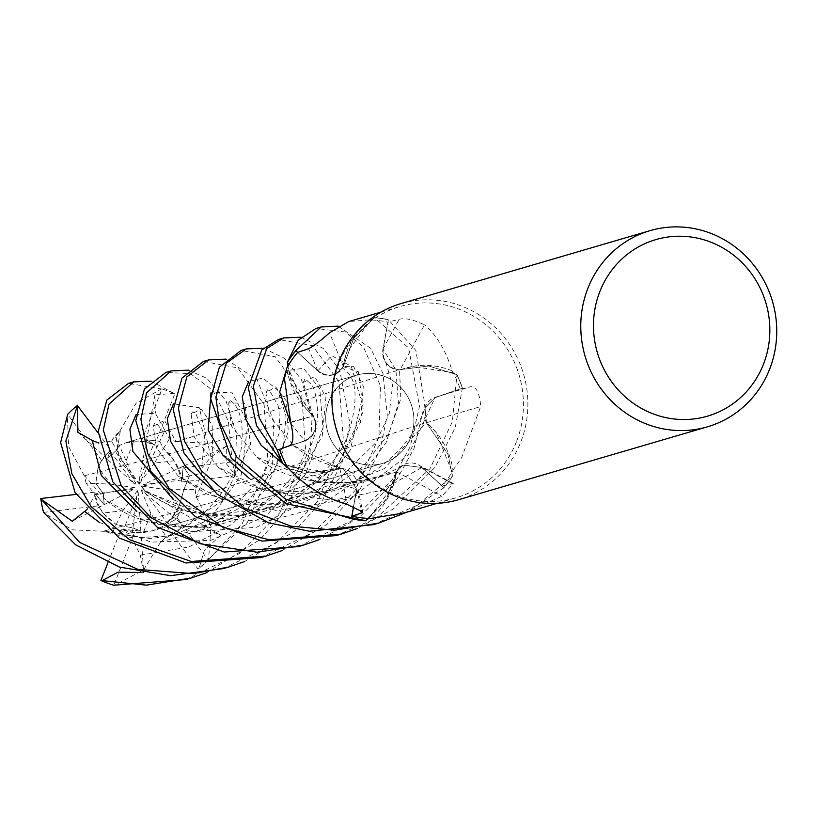 <?xml version="1.0" encoding="UTF-8"?>
<svg xmlns="http://www.w3.org/2000/svg" width="816" height="816" viewBox="0 0 816 816"><rect width="100%" height="100%" fill="white"/><g stroke="black" fill="none" stroke-linecap="round" stroke-linejoin="round"><path stroke-width="0.61" stroke-dasharray="4.08 3.06" d="M373.391 524.647L416.486 505.563L452.411 476.207L447.933 454.053L426.085 422.382L447.933 454.053L452.401 475.993A102.061 97.502 -106.3 0 1 443.894 487.631L421.821 467.599L403.002 465.181L396.647 471.617L393.292 485.51A74.929 71.573 -106.3 0 1 370.709 518.466M160.283 541.569L160.609 542.099L396.79 471.903L396.515 471.362L386.131 499.749L365.558 520.659M139.822 572.475L143.657 572.71L140.842 531.063L132.988 527.972L116.219 524.657L122.798 510.714L103.02 513.07L116.219 524.657L111.914 533.766L104.611 531.094L150.98 538.723L199.787 530.227L243.219 505.889L274.278 469.975L288.252 431.674L286.467 401.186L275.665 386.927L265.924 392.639L269.137 415.487L293.689 445.709L340.119 468.425L343.301 468.782L356.612 489.151L353.491 506.787L356.612 489.151L343.301 468.782L340.119 468.425L326.808 471.995A74.929 71.573 -106.3 0 1 287.558 467.446M353.583 506.828L356.867 489.172A17.207 16.432 -106.3 0 0 356.725 482.011A17.207 16.432 -106.3 0 0 339.772 468.384A74.929 71.573 -106.3 0 1 326.808 471.995L286.6 465.681L313.099 472.525L340.262 468.18L311.202 472.393L283.05 463.855M279.776 449.31L304.633 440.762C315.129 435.438 317.975 427.105 313.181 415.772C317.975 427.094 315.129 435.418 304.633 440.762L279.776 449.31M84.742 475.697L313.589 416.027L291.812 384.326L287.385 362.386M410.693 437.458A45.992 43.931 -106.3 0 1 382.745 463.345A45.992 43.931 -106.3 0 1 337.304 449.32A45.992 43.931 -106.3 0 1 328.95 400.952A45.992 43.931 -106.3 0 1 356.898 375.074A45.992 43.931 -106.3 0 1 402.339 389.099A45.992 43.931 -106.3 0 1 410.693 437.458A45.992 43.931 -106.3 0 1 382.745 463.345A45.992 43.931 -106.3 0 1 337.304 449.32A45.992 43.931 -106.3 0 1 328.95 400.952A45.992 43.931 -106.3 0 1 356.898 375.074A45.992 43.931 -106.3 0 1 402.339 389.099A45.992 43.931 -106.3 0 1 410.693 437.458M401.166 303.542A102.194 97.624 -106.3 0 1 502.146 334.693A102.194 97.624 -106.3 0 1 520.71 442.18A102.194 97.624 -106.3 0 1 458.612 499.688M516.446 441.742A99.644 95.186 -106.3 0 1 455.899 497.821A99.644 95.186 -106.3 0 1 357.449 467.446A99.644 95.186 -106.3 0 1 339.344 362.651A99.644 95.186 -106.3 0 1 399.891 306.581A99.644 95.186 -106.3 0 1 498.341 336.957A99.644 95.186 -106.3 0 1 516.446 441.742M87.057 509.49L95.064 494.822L86.129 483.184L95.768 483.531L97.849 468.639L95.768 483.541L103.275 493.343L104.183 504.645L95.186 493.823L133.702 489.304L134.905 487.672L103.275 493.343L95.768 483.531L110.537 484.082L98.257 467.405L97.849 468.639L101.51 460.285A45.992 43.931 -106.3 0 1 110.823 450.259L107.09 459.01L134.059 483.643L136.048 483.949L119.381 445.454L116.647 450.034L107.09 459L110.211 451.136L134.059 483.643M103.02 513.07A45.992 43.931 -106.3 0 1 95.186 493.823M43.574 512.387L98.093 505.879L105.968 516.385L116.219 524.657L132.977 527.972L140.831 531.063L123.573 529.604L138.241 492.578L137.455 490.64L132.977 527.972M143.371 532.593L152.194 530.859L160.283 527.677L150.868 513.56L143.371 532.593A45.992 43.931 -106.3 0 1 123.573 529.604M225.991 359.122L257.183 379.889L273.707 420.985L272.146 466.018L247.513 522.189L198.971 568.477L204.388 550.29L220.728 535.245L203.419 528.003L185.752 526.442C212.231 510.704 236.354 478.849 241.485 447.158C246.422 401.156 224.93 398.443 229.663 400.972L228.684 402.941L244.565 403.104L250.604 444.077L222.554 500.596L160.446 541.844L166.423 536.908L160.273 527.677L176.062 519.272L180.397 511.836L166.994 522.709L143.147 490.202L141.158 489.896L176.062 519.272L160.273 527.677L152.194 530.859L134.456 532.726L113.791 585.205M178.949 506.44L183.886 489.59L166.668 489.763L178.949 506.44A45.992 43.931 -106.3 0 1 166.994 522.709M404.777 512.795L441.864 496.291L453.308 483.541L442.119 486.02L421.913 467.527L403.145 465.1L396.77 471.556M453.043 470.21L461.56 457.817L480.695 406.592C479.726 393.281 476.462 386.641 470.893 386.672L460.173 389.008L435.081 397.555L425.044 407.674L426.411 422.29L436.376 432.704A74.929 71.573 -106.3 0 1 453.043 470.21A99.644 95.186 -106.3 0 1 452.074 471.923A99.644 95.186 -106.3 0 1 442.119 486.02L421.994 467.405A1725.677 908.902 62.5 0 1 452.115 483.521M164.903 430.471L169.34 438.906L175.991 441.762L164.444 420.373L153.224 426.289L156.56 448.147L178.276 476.177L206.795 494.047L243.372 504.461L284.549 504.186L326.441 491.416L362.855 466.803L388.773 433.704L400.829 398.677L399.534 369.913L412.978 366.374A74.929 71.573 -106.3 0 0 400.003 369.995A1728.155 107.355 -58.2 0 1 424.504 324.86C413.794 319.637 405.348 317.771 399.157 319.27L387.947 322.177L383.061 349.217C382.52 361.702 388.253 368.597 400.268 369.903M400.003 369.995A17.207 16.432 -106.3 0 1 382.918 349.207L387.937 322.177A99.644 95.186 -106.3 0 1 387.947 322.177L383.092 349.248C382.49 361.488 388.069 368.393 399.82 369.985C388.079 368.414 382.5 361.498 383.092 349.248L388.385 319.688L415.885 350.543L424.779 404.083L414.018 448.463L397.494 478.268L358.999 517.691L319.495 539.6M452.217 370.933A99.644 95.186 -106.3 0 1 453.186 372.698L412.978 366.374A74.929 71.573 -106.3 0 1 452.217 370.933C445.679 350.186 436.438 334.825 424.504 324.86M442.119 486.02L443.894 487.631A102.061 97.502 -106.3 0 0 452.401 475.993L452.074 471.923L436.376 432.704A74.929 71.573 -106.3 0 0 426.595 422.759A17.207 16.432 -106.3 0 1 435.02 397.412L462.366 388.253L435.071 397.637L425.003 407.786L426.411 422.29M426.595 422.759A1728.155 594.089 -1.3 0 1 480.695 406.592M421.994 467.405A17.207 16.432 -106.3 0 0 418.241 464.763A17.207 16.432 -106.3 0 0 396.484 471.954A74.929 71.573 -106.3 0 1 393.292 485.51L368.781 518.415L387.151 498.107L396.923 471.852M396.484 471.954A1728.155 910.197 62.5 0 1 441.864 496.291M353.542 506.807L356.725 489.161L343.444 468.812L340.252 468.455M339.772 468.384A1728.155 739.582 128.9 0 1 346.851 504.268M351.849 516.202L352.033 515.171M290.659 422.545A1728.155 252.848 -172.8 0 0 313.181 415.619A17.207 16.432 -106.3 0 1 304.766 440.956L280.571 449.045L304.705 440.824C315.394 435.336 318.148 426.87 312.977 415.426M279.613 449.371L280.571 449.045L279.613 449.371M313.181 415.619A74.929 71.573 -106.3 0 1 303.409 405.674A74.929 71.573 -106.3 0 1 286.742 368.159M86.119 483.184L84.456 475.677L106.621 500.881L147.217 521.791L199.624 527.279L253.929 512.183L297.779 478.502L322.249 436.03L325.921 397.361L314.701 376.533L303.277 382.469L313.058 416.068L303.409 405.674L287.711 366.445L291.812 384.326L313.058 416.068M335.947 535.612L375.86 518.405L429.93 468.761L452.36 421.729L456.919 374.626L428.584 365.996L399.707 369.709L428.533 365.996L456.736 374.524L453.186 372.698A99.644 95.186 -106.3 0 1 460.173 389.008M111.608 441.232L114.842 435.764L120.146 431.011L116.005 436.254L119.493 460.214L144.371 490.181L187.66 511.703L242.219 515.804L296.259 498.658L338.12 464.08L360.529 422.26L363.293 386.233L353.665 366.649L342.863 366.527L346.494 352.859A74.929 71.573 -106.3 0 1 369.077 319.903A99.644 95.186 -106.3 0 1 371.005 319.964A99.644 95.186 -106.3 0 1 387.937 322.177M369.077 319.903L348.769 321.545M298.534 546.577L352.022 520.496L392.302 479.788L410.234 446.587L419.495 406.286L408.643 347.973L374.401 317.608L353.634 338.589L343.159 367.047L353.603 338.64L374.228 317.72L371.005 319.964L346.494 352.859A74.929 71.573 -106.3 0 0 343.301 366.425A17.207 16.432 -106.3 0 1 317.791 370.974L297.667 352.359L317.873 370.852C328.022 377.849 336.508 376.278 343.352 366.149M343.301 366.425A1728.155 63.271 -115.8 0 0 329.491 332.836M175.807 442.037L399.697 369.648M120.268 431.307L116.657 453.625L145.319 491.242L205.652 515.661L278.817 507.093L337.396 465.416L363.406 411.142L358.408 371.77L342.863 366.527M297.667 352.359L317.883 370.801C327.787 377.716 336.212 376.298 343.159 366.547C336.223 376.298 327.797 377.716 317.883 370.801L295.892 350.737M104.754 530.828L340.088 468.731M195.809 497.168L426.727 422.311M374.228 317.72A102.061 97.502 -106.3 0 1 388.365 319.811A102.061 97.502 -106.3 0 0 374.218 317.72M456.736 374.524A102.061 97.502 -106.3 0 1 462.366 388.253L455.206 427.778L434.959 467.293L393.251 509.011L357.102 528.584M136.048 483.949L116.647 450.034L119.381 445.444L126.347 442.598L119.381 445.454L114.832 435.754M188.476 370.158L206.866 378.287L225.95 400.585L236.477 434.041L235.181 474.81L226.063 463.366L226.389 446.321L210.936 457.001L201.705 468.17L201.674 473.3L195.126 489.478L183.886 489.59L189.434 475.963L183.304 466.191L182.019 480.022L143.504 484.541L142.3 486.183L189.434 475.963L183.886 489.59L179.581 505.145L174.247 513.988L208.09 559.96A102.194 97.624 -106.3 0 1 197.992 569.078L164.924 524.015L180.397 511.826L143.147 490.202M174.185 460.775L163.435 448.474L154.408 463.131L174.185 460.775A45.992 43.931 -106.3 0 1 182.019 480.022M169.34 438.896L163.445 448.474L159.722 441.344L146.656 439.773L153.632 444.241L138.965 481.267L139.75 483.205L159.722 441.344L163.445 448.474L168.596 453.166L172.931 458.725L177.664 468.394A45.992 43.931 -106.3 0 1 181.56 482.011L183.304 466.191L143.504 484.541M126.337 460.295L133.834 441.252A45.992 43.931 -106.3 0 1 153.632 444.241M133.834 441.252L126.347 442.598L141.301 441.548A45.992 43.931 -106.3 0 1 154.51 445.128L146.645 439.773L159.722 441.334L164.914 430.471L155.346 413.212L136.078 414.599M98.257 467.405A45.992 43.931 -106.3 0 1 110.211 451.136M72.236 521.251L133.702 489.304M134.905 487.672L110.537 484.082M140.831 531.063L138.241 492.578M137.455 490.64L122.798 510.714M141.158 489.896L150.868 513.56M142.3 486.183L166.668 489.763M146.656 439.773L138.965 481.267M139.75 483.205L154.408 463.131M226.389 446.321L183.304 466.191L189.434 475.963L201.674 473.3M77.897 432.327L107.09 459.01L116.647 450.034L111.608 441.221L98.838 443.088M235.181 474.81L234.957 475.738L181.56 482.011M177.664 468.394L232.183 461.887A102.194 97.624 -106.3 0 1 234.957 475.738M232.183 461.887L228.378 421.168L213.058 390.589L190.403 373.626L165.934 372.433M151.011 381.164L174.838 393.791L154.51 445.128M141.301 441.548L161.966 389.069A102.194 97.624 -106.3 0 1 174.838 393.791M161.966 389.069L128.51 383.387M452.411 476.207A102.194 97.624 -106.3 0 1 443.986 487.723L406.817 512.193M198.971 568.477L197.992 569.078M208.09 559.96L242.281 523.719L268.025 461.917L264.149 404.654L237.844 367.914L203.5 361.427M338.11 326.125L370.627 348.279L382.939 373.422L387.304 415.436L380.021 449.881L360.091 489.212L326.89 524.474L282.05 550.565M260.957 557.583L314.405 531.593L354.858 490.753L378.91 437.192L380.429 385.846L363.518 347.116L345.464 332.02L315.955 328.501M263.537 348.187L284.56 358.357L301.471 379.756L312.13 416.609L310.08 452.819L284.937 511.234L260.1 539.509L207.029 572.536M185.956 579.544L239.241 553.605L279.847 512.723L305.704 450.534L301.634 393.21L275.257 356.745L241.087 350.421M301.022 337.222L323.411 348.524L339.68 370.076L349.87 423.198L342.21 461.989L322.534 500.208L294.596 531.134L244.647 561.52M223.38 568.579L276.808 542.609L317.434 501.707L343.301 439.161L338.977 381.827L312.477 345.637L278.501 339.466M195.136 489.478L196.136 497.179L212.782 457.144L212.18 424.922L201.246 409.02L191.168 414.202L194.228 437.315L218.331 467.252L263.894 490.008L324.125 492.864L384.295 468.639L426.36 422.402L425.003 407.786L435.071 397.637L462.366 388.253A102.061 97.502 -106.3 0 0 456.725 374.524M176.154 441.507L207.295 443.312L232.081 461.305M174.43 393.363L154.969 394.862L155.346 413.212M160.609 542.099L143.585 569.854L114.383 585.347M228.684 402.941L231.469 425.952L256.938 457.205L318.271 482.45L357.51 482.501L396.647 471.617L403.002 465.181L421.821 467.599L443.986 487.723M185.752 526.442L166.423 536.897M84.201 475.646L68.585 446.515L67.32 414.712M120.034 430.736L136.058 403.277L161.476 388.895M143.657 572.71L140.311 555.227L131.825 537.662L111.925 533.756M104.479 531.338L72.349 529.819L43.778 512.938M196.442 497.189L211.058 526.616L208.539 559.531M76.112 494.384L94.197 492.262L104.183 504.645L103.275 493.343L95.064 494.822M107.936 562.744L121.247 529.135L140.842 531.063M132.988 527.972L131.825 537.662M374.401 317.608A102.194 97.624 -106.3 0 1 388.385 319.688M456.919 374.626A102.194 97.624 -106.3 0 1 462.478 388.212M101.51 460.285L67.667 414.314M98.185 433.021L110.823 450.259M98.093 505.879A45.992 43.931 -106.3 0 1 94.197 492.262M134.456 532.726A45.992 43.931 -106.3 0 1 121.247 529.135M220.728 535.245L180.397 511.826L176.062 519.272L185.13 526.901M174.247 513.988A45.992 43.931 -106.3 0 1 164.924 524.015M154.969 394.862L146.645 439.773M382.918 349.207A1725.677 107.202 -58.2 0 1 399.157 319.27M435.02 397.412A1725.677 593.232 -1.3 0 1 470.893 386.672M356.867 489.172A1725.677 738.521 128.9 0 1 361.141 510.398M304.766 440.956A1725.677 252.481 -172.8 0 1 289.864 445.567M317.791 370.974A1725.677 63.179 -115.8 0 0 308.642 348.718M173.482 499.769L216.077 518.027L266.138 521.577L315.935 508.266L357.765 480.134L386.06 442.772L398.453 403.339L395.903 369.893L383.071 349.217M249.421 478.502L288.66 495.506L334.183 500.096L380.664 490.549L421.913 467.537M291.016 423.81L304.694 440.813M317.883 370.801L331.602 355.623L351.288 366.353L361.468 401.431L350.176 450.279L313.426 497.219L256.591 527.289L192.535 531.757L136.741 511.377M288.65 468.608L356.714 489.161M211.446 489.09L276.716 510.765L350.176 498.729L408.275 455.053L435.091 397.555M203.419 528.013L241.189 475.116L247.982 423.147L231.846 392.17L210.987 392.812M99.338 522.362L151.001 542.089L210.773 540.396L265.955 515.875L305.378 474.524L322.983 427.778L319.77 388.804L303.47 368.24L286.039 370.75M140.311 555.227L188.935 546.965L232.478 523.984L264.976 490.008L282.846 451.544L286.049 416.119L277.644 390.068L262.803 377.981L248.635 381.623M210.936 457.001L199.339 407.755L173.471 403.818M152.194 530.859L382.745 463.345L152.194 530.859M437.07 503.339L455.899 497.821M418.241 464.763L453.308 483.541M356.725 482.011L362.651 511.938M381.062 312.089L399.891 306.581M385.784 362.273L392.588 385.356L389.191 413.865L375.972 442.547L334.172 483.541L276.848 503.737L221.564 499.341L178.276 476.177M256.938 457.205C293.648 488.519 362.896 490.385 403.012 465.181L403.145 465.11M342.026 368.393L342.536 367.934L348.391 373.249C357.388 383.693 357.286 404.348 348.075 435.214C340.119 455.053 325.941 472.821 305.531 488.529C290.2 499.739 273.115 507.583 254.266 512.071C218.627 521.475 173.512 513.315 144.371 490.181M293.689 445.709C306.847 456.338 323.381 464.029 343.301 468.782L343.444 468.812M218.331 467.252C262.089 503.013 335.356 503.615 385.417 462.805C404.889 446.658 418.088 428.318 425.014 407.786L425.054 407.674M126.347 442.598L356.898 375.074L126.347 442.598M153.224 426.289L154.765 422.943C155.275 424.504 153.194 417.863 163.149 432.092M106.621 500.881C123.94 514.723 145.309 523.117 170.728 526.055C236.242 533.95 295.667 487.866 309.713 448.076C324.238 418.343 314.894 385.091 310.131 383.234L304.97 378.92L303.277 382.469M116.005 436.254L117.484 433.857M265.914 392.639L267.546 389.885L270.116 391.537L278.072 405.593L278.99 409.561L279.745 431.552L263.823 475.055L230.204 510.724L172.421 535.459L140.464 537.601L107.09 531.665M191.158 414.202L192.484 411.896L196.197 414.497L204.734 436.081L201.705 468.17"/><path stroke-width="1.22" d="M246.187 348.932L241.087 350.421L219.371 367.2L210.661 398.667L231.265 458.164L285.977 503.625L365.568 520.659A102.061 97.502 -106.3 0 1 351.421 518.568L353.491 506.787L351.4 518.69L285.386 499.117L236.885 457.164L219.218 421.117L215.852 397.137L226.267 363.232L246.187 348.932L263.537 348.187M283.733 337.936L278.501 339.466L261.824 349.88L248.288 387.641L256.571 425.677L283.05 463.855A102.061 97.502 -106.3 0 1 277.42 450.126L279.776 449.31L277.307 450.157L259.274 418.006L253.317 386.172L266.812 348.473L283.733 337.936L301.022 337.222M707.482 426.809L458.612 499.688A102.194 97.624 -106.3 0 1 357.632 468.537A102.194 97.624 -106.3 0 1 339.068 361.06A102.194 97.624 -106.3 0 1 401.166 303.542L650.036 230.653A102.194 97.624 -106.3 0 1 751.016 261.814A102.194 97.624 -106.3 0 1 769.58 369.291A102.194 97.624 -106.3 0 1 707.482 426.809A102.194 97.624 -106.3 0 1 606.502 395.648A102.194 97.624 -106.3 0 1 587.938 288.17A102.194 97.624 -106.3 0 1 650.036 230.653M763.399 364.385A91.973 87.863 -106.3 0 1 648.547 411.958A91.973 87.863 -106.3 0 1 599.923 291.373A91.973 87.863 -106.3 0 1 714.775 243.811A91.973 87.863 -106.3 0 1 763.399 364.385M381.062 312.089L348.769 321.545L329.491 332.836C320.851 340.598 313.905 345.892 308.642 348.718L297.667 352.359L295.8 350.656L321.147 326.981L315.955 328.501L298.238 340.15L287.375 362.171L287.711 366.445A99.644 95.186 -106.3 0 0 286.742 368.159L284.458 378.726L290.659 422.545C293.842 435.203 293.576 442.874 289.864 445.567L277.42 450.126A102.061 97.502 -106.3 0 0 283.05 463.855L286.6 465.681A99.644 95.186 -106.3 0 1 279.613 449.371M361.141 510.398A1725.677 738.521 128.9 0 1 361.6 512.958L362.651 511.938L346.851 504.268C323.707 497.587 303.95 485.306 287.558 467.446A99.644 95.186 -106.3 0 1 286.6 465.681L283.05 463.855M361.6 512.958L351.839 516.202A99.644 95.186 -106.3 0 1 351.839 516.202L353.542 506.807M365.568 520.659L368.771 518.415A99.644 95.186 -106.3 0 1 351.849 516.202L351.421 518.568A102.061 97.502 -106.3 0 0 365.568 520.659L368.781 518.415A99.644 95.186 -106.3 0 0 370.709 518.466L404.777 512.795L437.07 503.339M353.583 506.828L352.033 515.171M297.667 352.359L297.667 352.359A99.644 95.186 -106.3 0 0 287.711 366.445L287.385 362.386A102.061 97.502 -106.3 0 1 295.892 350.737L297.667 352.359M357.102 528.584L341.18 534.082L269.137 539.835L222.452 527.034L169.085 488.335L147.696 453.523L140.882 419.108L146.605 392.833L171.166 370.903L188.476 370.158M171.156 370.903L165.934 372.433L144.432 389.048L135.793 420.587L150.583 471.23L195.381 516.712L262.099 541.12L335.947 535.612L341.18 534.082M319.495 539.6L303.634 545.078L257.224 552.228L200.042 543.711L151.164 517.762L121.237 485.744L103.295 430.103L109.007 404.185L133.722 381.868L151.011 381.164M133.712 381.868L128.51 383.387L106.865 400.064L98.206 431.593L112.853 481.919L157.406 527.381L224.176 552.024L298.534 546.577L303.634 545.078M208.59 359.938L203.5 361.427L182.019 378.053L173.216 409.632L183.947 452.992L217.097 494.19L268.576 522.801L309.356 531.236L373.391 524.647L378.593 523.127L334.57 530.176L290.741 526.126L244.229 507.98L201.46 470.863L184.691 441.507L178.429 408.102L186.854 376.961L208.59 359.938L225.991 359.122M406.817 512.193L378.583 523.127M282.05 550.565L266.026 556.094L191.179 561.459L129.305 539.58L91.004 506.43L71.89 473.749L65.872 441.068L77.469 405.593L98.185 433.021M266.026 556.094L260.947 557.583L186.079 562.969L119.289 538.091L75.072 492.64L60.639 442.598L67.667 414.314A102.194 97.624 -106.3 0 1 77.765 405.185M365.384 520.771A102.194 97.624 -106.3 0 1 351.4 518.69M207.029 572.536L191.158 578.014L146.482 585.143L100.909 580.482L107.936 562.744M191.158 578.014L185.956 579.544L113.791 585.205A102.194 97.624 -106.3 0 1 100.909 580.482M282.866 463.753A102.194 97.624 -106.3 0 1 277.307 450.157M244.647 561.52L228.602 567.059L193.29 573.628L137.914 569.405L79.662 542.426L41.259 499.27L40.8 498.535L76.112 494.384M228.602 567.049L223.38 568.579L170.575 575.688L119.432 567.069L75.633 544.833L43.574 512.387A102.194 97.624 -106.3 0 1 40.8 498.535M41.259 499.27L72.236 521.251L87.057 509.49M77.469 405.593L77.897 432.327L92.239 440.436L98.838 443.088M321.147 326.981L338.11 326.125M102 580.706L118.065 572.159L139.822 572.475M287.375 362.171A102.194 97.624 -106.3 0 1 295.8 350.656M287.385 362.386A102.061 97.502 -106.3 0 1 295.892 350.737M136.078 414.599L129.897 429.155L132.896 451.493L173.482 499.769M210.987 392.812L208.162 430.246L222.992 455.328L249.421 478.502M84.721 511.438L99.338 522.362M286.039 370.75L279.694 392.037L291.016 423.81M92.239 440.436L101.357 475.504L136.741 511.377M248.635 381.623L242.27 396.729L245.779 419.393L261.212 445.312L288.65 468.608M173.471 403.818L167.3 418.781L170.575 441.252L185.334 466.16L211.446 489.09"/></g></svg>
